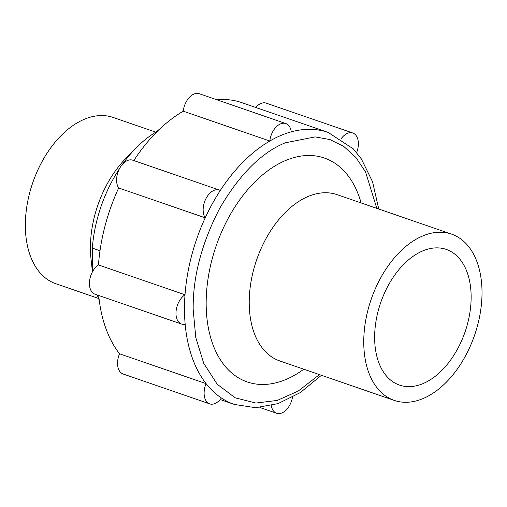 <?xml version="1.0" encoding="UTF-8"?>
<svg xmlns="http://www.w3.org/2000/svg" width="507" height="507" viewBox="0 0 507 507"><rect width="100%" height="100%" fill="white"/><g stroke="black" fill="none" stroke-linecap="round" stroke-linejoin="round"><path stroke-width="0.76" d="M374.635 337.884A71.753 44.648 -71 0 1 446.28 249.419A71.753 44.648 -71 0 1 465.103 331.812A71.753 44.648 -71 0 1 399.503 385.092A71.753 44.648 -71 0 1 374.635 337.884M98.478 298.427L55.827 283.717A87.933 54.718 -71 0 1 25.35 225.862A87.933 54.718 -71 0 1 113.15 117.453L155.801 132.162M363.753 342.529A87.933 54.718 109 0 0 394.231 400.391A87.933 54.718 109 0 0 474.622 335.089A87.933 54.718 109 0 0 451.553 234.126A87.933 54.718 109 0 0 363.753 342.529M92.458 271.822L91.057 259.292A87.933 54.718 -71 0 1 90.43 248.297A87.933 54.718 -71 0 1 125.837 158.406L135.971 148.063A109.487 68.128 -71 0 1 156.492 131.75L161.391 127.504M451.553 234.126L337.016 194.637A87.933 54.718 109 0 0 249.216 303.04A87.933 54.718 109 0 0 279.693 360.902L394.231 400.391M92.775 271.251L92.318 248.113A109.487 68.128 -71 0 1 119.418 168.78M122.574 164.16A109.487 68.128 -71 0 1 135.971 148.063M99.264 300.391A109.487 68.128 -71 0 1 97.243 294.979M92.47 271.796A109.487 68.128 -71 0 1 92.439 271.454M361.111 202.946A118.416 73.686 109 0 0 272.392 167.583A118.416 73.686 109 0 0 206.159 304.029A118.416 73.686 109 0 0 303.788 369.21M156.847 131.877L156.492 131.75M92.318 248.113L99.999 250.762M376.796 208.352L365.572 171.974L355.863 157.424L343.809 146.46L329.987 139.571L315.113 136.896L285.13 142.86C261.397 152.613 239.634 174.351 219.842 208.085C201.615 243.284 192.73 277.114 193.186 309.568L195.778 337.516L203.738 363.323L217.167 384.192L235.178 397.818L255.902 403.059L277.221 400.435L298.217 391.062L319.473 374.616M98.459 264.933L185.011 294.776A143.861 89.517 109 0 0 185.169 324.252A16.18 10.07 -71 0 1 181.582 324.055L95.031 294.212A16.18 10.07 -71 0 1 89.574 280.897A16.18 10.07 -71 0 1 98.459 264.933A143.861 89.517 -71 0 1 118.67 187.97A16.18 10.07 -71 0 1 119.316 168.977A16.18 10.07 -71 0 1 132.739 160.193L219.297 190.03A16.18 10.07 -71 0 1 220.298 190.48A143.861 89.517 109 0 0 205.227 217.814A16.18 10.07 -71 0 1 205.867 198.82A16.18 10.07 -71 0 1 219.297 190.03M133.797 160.554A143.861 89.517 -71 0 1 183.255 111.179A16.18 10.07 -71 0 1 199.283 93.719L285.834 123.562A16.18 10.07 -71 0 1 291.284 131.839A143.861 89.517 109 0 0 269.813 141.016A16.18 10.07 -71 0 1 285.834 123.562M216.812 99.765A143.861 89.517 -71 0 1 241.573 102.572L328.13 132.416A143.861 89.517 109 0 0 291.284 131.839M255.743 107.459A16.18 10.07 -71 0 1 266.219 103.143L352.771 132.986A16.18 10.07 -71 0 1 356.624 152.62M119.538 353.791L206.096 383.634A143.861 89.517 109 0 0 221.388 397.989A16.18 10.07 -71 0 1 209.708 403.857L123.15 374.014A16.18 10.07 -71 0 1 119.538 353.791A143.861 89.517 -71 0 1 98.713 295.486M118.67 187.97L205.227 217.814A143.861 89.517 109 0 0 185.011 294.776A16.18 10.07 -71 0 0 176.125 310.74A16.18 10.07 -71 0 0 181.582 324.055M209.708 403.857A16.18 10.07 -71 0 1 206.096 383.634A143.861 89.517 109 0 1 185.169 324.252M292.463 397.266A16.18 10.07 -71 0 1 276.645 413.281A16.18 10.07 -71 0 1 271.283 405.606M341.16 138.76A16.18 10.07 -71 0 1 352.771 132.986M183.255 111.179L269.813 141.016A143.861 89.517 109 0 0 220.298 190.48M221.388 397.989A143.861 89.517 109 0 0 234.348 404.428L220.177 399.541M321.432 375.288L300.302 392.589L278.032 403.623L255.642 407.71L234.348 404.428M328.13 132.416L353.309 148.881L361.282 158.837L372.531 181.677L378.754 209.023M276.645 413.281L259.857 407.495"/></g></svg>
